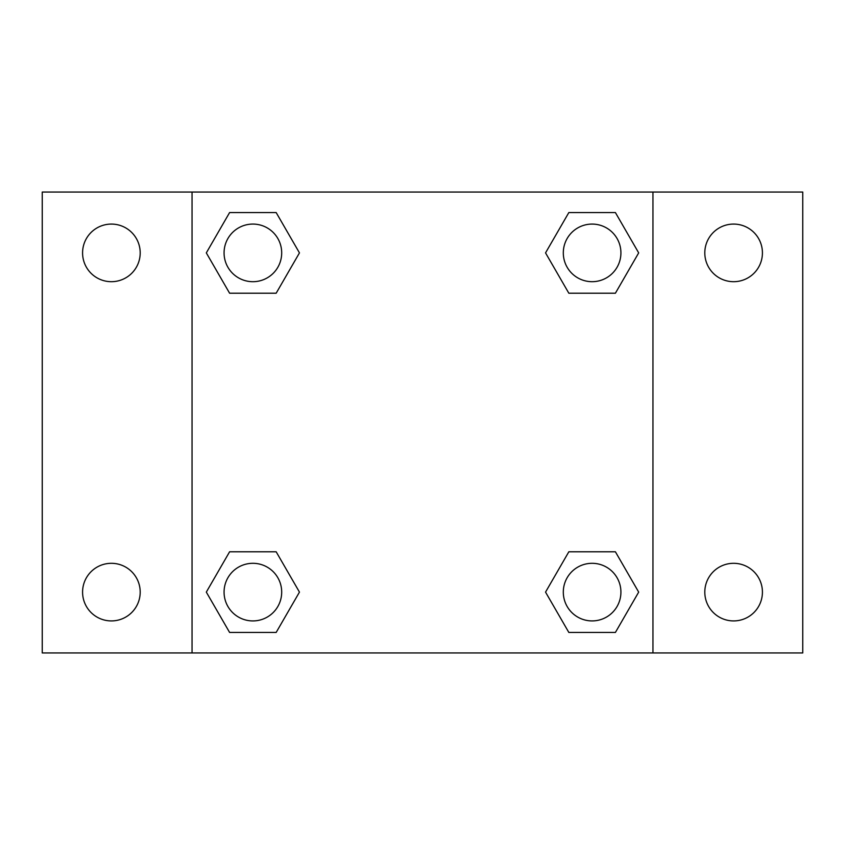 <?xml version="1.0" encoding="UTF-8"?>
<svg xmlns="http://www.w3.org/2000/svg" width="845" height="845" viewBox="0 0 845 845"><rect width="100%" height="100%" fill="white"/><g stroke="black" fill="none" stroke-linecap="round" stroke-linejoin="round"><path stroke-width="1.27" d="M42.25 192.047L802.75 192.047L802.75 652.953L42.25 652.953L42.25 192.047M733.618 224.083A28.804 28.804 0 0 1 762.422 252.887A28.804 28.804 0 0 1 733.618 281.691A28.804 28.804 0 0 1 704.804 252.887A28.804 28.804 0 0 1 733.618 224.083M733.618 563.309A28.804 28.804 0 0 1 762.422 592.113A28.804 28.804 0 0 1 733.618 620.917A28.804 28.804 0 0 1 704.804 592.113A28.804 28.804 0 0 1 733.618 563.309M111.382 563.309A28.804 28.804 0 0 1 140.196 592.113A28.804 28.804 0 0 1 111.382 620.917A28.804 28.804 0 0 1 82.578 592.113A28.804 28.804 0 0 1 111.382 563.309M111.382 224.083A28.804 28.804 0 0 1 140.196 252.887A28.804 28.804 0 0 1 111.382 281.691A28.804 28.804 0 0 1 82.578 252.887A28.804 28.804 0 0 1 111.382 224.083M229.597 551.785L276.167 551.785L299.457 592.113L276.167 632.44L229.597 632.44L206.317 592.113L229.597 551.785L276.167 551.785L229.597 551.785M568.833 212.56L615.403 212.56L638.683 252.887L615.403 293.215L568.833 293.215L545.543 252.887L568.833 212.56L615.403 212.56L568.833 212.56M192.047 652.953L192.047 192.047M652.953 192.047L652.953 652.953M229.597 212.56L276.167 212.56L299.457 252.887L276.167 293.215L229.597 293.215L206.317 252.887L229.597 212.56L276.167 212.56L229.597 212.56M568.833 551.785L615.403 551.785L638.683 592.113L615.403 632.44L568.833 632.44L545.543 592.113L568.833 551.785L615.403 551.785L568.833 551.785M615.403 632.44L568.833 632.44L615.403 632.44M620.917 592.113A28.804 28.804 0 0 0 577.716 567.164A28.804 28.804 0 0 0 577.716 617.061A28.804 28.804 0 0 0 620.917 592.113M276.167 632.44L229.597 632.44L276.167 632.44M281.691 592.113A28.804 28.804 0 0 0 238.48 567.164A28.804 28.804 0 0 0 238.48 617.061A28.804 28.804 0 0 0 281.691 592.113M615.403 293.215L568.833 293.215L615.403 293.215M620.917 252.887A28.804 28.804 0 0 0 577.716 227.939A28.804 28.804 0 0 0 577.716 277.836A28.804 28.804 0 0 0 620.917 252.887M276.167 293.215L229.597 293.215L276.167 293.215M281.691 252.887A28.804 28.804 0 0 0 238.48 227.939A28.804 28.804 0 0 0 238.48 277.836A28.804 28.804 0 0 0 281.691 252.887"/></g></svg>
